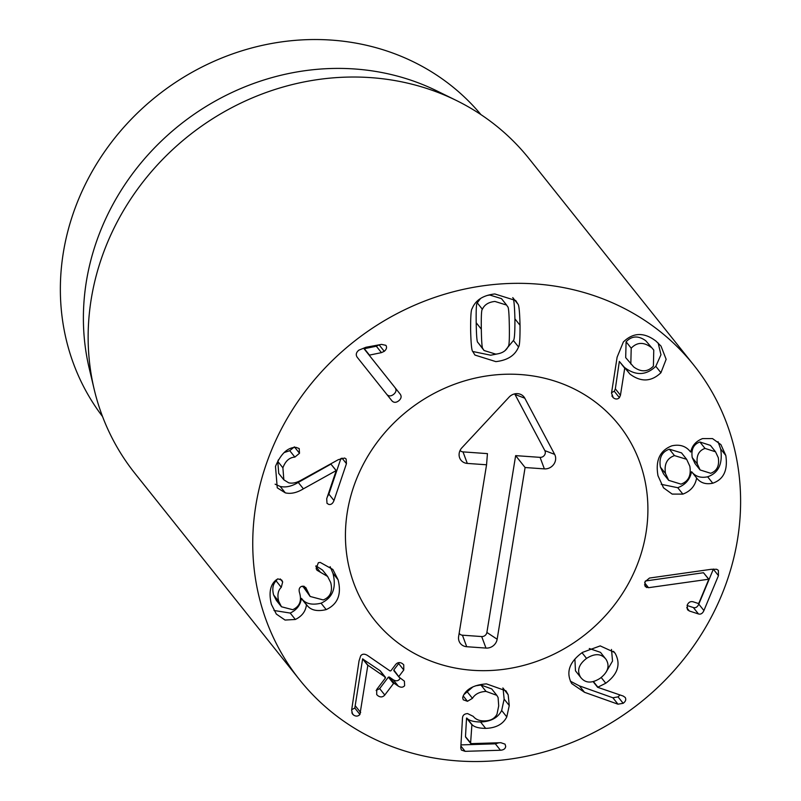 <?xml version="1.0" encoding="UTF-8"?>
<svg xmlns="http://www.w3.org/2000/svg" width="801" height="801" viewBox="0 0 801 801"><rect width="100%" height="100%" fill="white"/><g stroke="black" fill="none" stroke-linecap="round" stroke-linejoin="round"><path stroke-width="1.2" d="M606.137 659.483C601.481 653.476 594.943 653.115 586.552 658.402C578.692 664.419 576.71 670.697 580.595 677.245C585.201 683.263 591.689 683.633 600.039 678.357C607.939 672.329 609.972 666.042 606.137 659.483L600.49 652.354L589.296 648.51M586.552 658.402L582.007 652.715M574.898 659.103L575.478 670.837L581.136 677.976L575.478 670.837M584.51 692.294L571.704 683.583C565.686 672.409 569.281 662.006 582.477 652.384L600.209 645.896L614.427 652.384L615.298 653.566C620.965 664.389 617.781 674.272 605.766 683.223L597.636 687.298L623.228 696.059L625.251 697.491C626.322 699.553 625.621 701.486 623.168 703.298L617.992 704.189L584.51 692.294L579.393 685.886L612.875 697.771L618.042 696.88L619.984 694.948M570.332 681.16L579.393 685.886M617.992 704.189L612.875 697.771M597.636 687.298L593.11 681.631M597.746 686.998L593.411 681.551M615.298 653.566L613.506 651.313M606.067 672.199L612.525 661.045L611.493 649.441M508.184 694.807L509.256 705.541L506.783 716.895C503.138 724.154 496.099 727.979 485.666 728.389C478.678 728.309 474.092 727.008 471.919 724.484L470.598 743.078L471.278 743.628L500.885 742.707L505.041 744.149L505.681 746.312C505.481 748.675 503.739 749.986 500.455 750.237L465.121 751.338L461.366 750.036L460.775 747.904L462.497 717.896C462.758 715.193 464.46 713.761 467.614 713.601L473.231 716.354C475.754 719.528 479.589 721.04 484.725 720.9C490.643 720.8 494.738 718.547 497 714.142L498.713 705.871L498.092 697.541L496.83 695.338L486.037 691.413C479.629 691.744 475.103 694.046 472.45 698.342L467.474 701.296L463.268 699.804L462.678 697.751L463.168 696.019C466.482 688.84 474.242 684.795 486.467 683.884L505.922 690.802L508.184 694.807L502.888 687.949M467.474 701.296L463.198 695.939M463.839 694.677L472.89 686.888M475.484 685.836L480.91 685.005L491.714 688.92L496.83 695.338M460.945 744.9L495.338 743.829L498.963 742.767M471.659 724.494L466.542 718.086L465.481 736.66L471.278 743.628M466.542 718.086L466.803 718.076C468.975 720.6 473.561 721.901 480.55 721.981C490.983 721.571 498.022 717.736 501.666 710.487L504.139 699.123L503.068 688.389M471.919 724.484L466.803 718.076M485.666 728.389L480.55 721.981M506.783 716.895L501.666 710.487M384.79 695.028C382.828 697.23 380.585 697.491 378.042 695.829L376.7 694.607L376.72 689.471L385.421 678.006L385.221 677.135L367.859 665.19L359.929 714.472C358.127 716.394 356.024 716.605 353.631 715.093L352.53 714.081L351.629 710.137L359.048 660.835L360.69 655.799C362.282 653.806 364.525 653.676 367.439 655.398L389.967 670.898L390.888 670.797L395.704 664.45C397.636 662.287 399.879 662.016 402.452 663.649L403.764 664.85L403.774 670.006L398.958 676.354L399.158 677.215L404.405 681.17L404.625 685.686C403.033 687.548 400.921 687.689 398.297 686.127L394.422 683.463L393.491 683.553L384.79 695.028L379.674 688.61L388.375 677.135L389.296 677.045L393.181 679.719C395.804 681.281 397.917 681.13 399.499 679.268L400.17 677.916M359.929 714.472L354.813 708.054L362.623 658.943L380.105 670.727L385.421 678.006M351.699 709.666L354.813 708.054M367.739 665.351L362.623 658.943M367.859 665.19L362.743 658.782M376.13 690.482L379.674 688.61M398.297 686.127L393.181 679.719M403.774 670.006L398.658 663.588L393.842 669.936L399.158 677.215M398.658 663.588L399.228 662.597M338.072 579.754C341.757 594.292 337.792 604.234 326.187 609.611C316.916 611.784 310.398 610.182 306.623 604.775L306.433 604.845C305.662 611.373 301.967 616.249 295.339 619.473L285.046 620.054L276.335 614.077L271.419 604.405C268.665 593.03 270.177 584.92 275.955 580.084L277.807 578.863L281.712 580.044L282.673 581.957L281.271 587.323C277.987 590.477 277.136 595.153 278.708 601.351L281.461 606.768L292.735 609.701C299.544 606.557 301.847 600.99 299.624 593L299.424 592.35C298.653 589.316 299.404 587.313 301.677 586.332L305.752 587.493L310.147 596.465L323.264 599.949C330.402 597.015 332.886 591.228 330.713 582.577L327.629 576.47L316.976 570.222L316.135 568.59L318.357 562.713L320.22 562.412L332.876 569.471L338.072 579.754L332.956 573.346L330.132 566.667M320.28 572.074L315.874 566.547M315.944 565.826L322.513 570.062L327.629 576.47M310.147 596.465L302.728 586.112M278.708 601.351L273.592 594.933C272.02 588.735 272.871 584.059 276.145 580.915L277.376 579.103M281.461 606.768L276.335 600.36L273.592 594.933M295.339 619.473L290.222 613.065C296.851 609.831 300.545 604.955 301.316 598.437L301.506 598.367C305.271 603.764 311.799 605.376 321.071 603.193C332.675 597.826 336.64 587.874 332.956 573.346M273.982 610.482L290.222 613.065M306.433 604.845L301.316 598.437M306.843 605.065L301.506 598.367M326.187 609.611L321.071 603.193M303.389 488.83C296.881 492.795 290.863 494.137 285.316 492.865L277.256 487.829L275.484 466.392C280.951 453.586 287.799 447.248 296.01 447.369L299.194 448.54L299.504 453.266L294.868 457.101C289.421 457.441 285.436 461.016 282.893 467.804L283.844 479.829L288.65 482.793C292.445 483.704 296.73 482.763 301.506 479.969L338.372 459.654L344.61 458.032L346.132 458.973L346.443 463.659L333.987 500.515C332.785 503.609 331.033 504.9 328.73 504.4L327.008 503.348L326.708 498.733L336.23 470.557L303.389 488.83L298.272 482.422L330.923 464.099L336.23 470.557M282.893 467.804L277.777 461.386L278.378 459.834M283.844 479.829L278.728 473.411L277.777 461.386M294.868 457.101L289.742 450.693L294.388 446.858M284.065 452.595L289.742 450.693M285.316 492.865L280.2 486.447C285.737 487.719 291.764 486.377 298.272 482.422M275.113 484.184L280.2 486.447M336.04 470.507L330.923 464.099M327.369 496.78L328.871 494.107L340.906 458.482M346.443 463.659L342.017 458.112M400.27 394.222C401.762 396.495 401.241 398.688 398.718 400.81C396.084 402.803 393.822 402.813 391.939 400.85L357.196 357.236C355.564 354.783 356.125 352.42 358.878 350.147L365.967 347.264L381.516 344.39L385.872 345.321C387.133 347.264 386.593 349.266 384.27 351.319L381.446 352.63L369.171 355.173L400.27 394.222L364.044 348.755L376.32 346.222L379.274 344.8M369.171 355.173L364.044 348.755M369.381 355.003L364.265 348.595M381.446 352.63L376.32 346.222M384.27 351.319L379.153 344.911M386.823 394.442C388.705 396.405 390.958 396.385 393.591 394.392C396.125 392.27 396.645 390.077 395.153 387.804M509.336 326.347C509.116 313.301 508.565 306.763 507.664 306.723L506.612 305.071L494.918 301.446C488.62 302.107 484.445 304.71 482.382 309.276L477.266 302.858C476.365 303.078 476.014 309.707 476.195 322.753C476.415 335.869 476.975 342.428 477.877 342.448L484.044 350.508L495.739 354.122C502.037 353.471 506.212 350.868 508.275 346.302C509.176 346.112 509.526 339.454 509.336 326.347M506.612 305.071L501.496 298.653L489.801 295.038L487.188 295.449M480.5 298.513L477.266 302.858M482.382 309.276C481.481 309.496 481.131 316.125 481.321 329.171C481.531 342.287 482.092 348.846 482.993 348.856L477.877 342.448M482.993 348.856L484.044 350.508M518.537 346.923C515.163 355.394 507.604 360.29 495.849 361.621L474.943 355.063L472.79 351.539C471.699 350.948 470.988 343.849 470.628 330.252C470.567 316.685 471.058 309.486 472.119 308.655C475.494 300.185 483.053 295.289 494.808 293.957L515.714 300.515L517.867 304.04C518.958 304.66 519.669 311.729 520.029 325.266C520.089 338.893 519.599 346.112 518.537 346.923L513.411 340.515C514.472 339.704 514.973 332.485 514.913 318.848C514.552 305.321 513.831 298.242 512.75 297.622M517.867 304.04L512.82 297.702M472.77 351.499L490.733 355.213L498.342 353.722M505.041 350.648L513.411 340.515M648.52 587.694L645.195 586.582L644.955 581.836L649.461 578.052L711.268 569.301L716.675 569.261L718.387 570.382L718.447 575.639L703.919 610.552C702.597 613.456 700.775 614.597 698.472 613.956L689.351 610.993L687.478 609.721L687.218 605.115C688.54 602.232 690.522 601.13 693.165 601.811L698.092 603.413L698.973 602.933L708.845 579.213L648.52 587.694L644.645 582.838M645.376 580.995L703.488 572.725L708.845 579.213M708.605 579.143L703.488 572.725M689.351 610.993L686.717 607.689M687.078 605.506L693.356 607.548C695.658 608.179 697.471 607.048 698.802 604.134L713.411 569.03M718.447 575.639L713.331 569.231M710.687 473.281C716.965 470.968 719.498 465.781 718.297 457.711L715.533 451.794L705.01 448.41L699.894 441.992C693.586 444.225 691.023 449.421 692.224 457.571L694.988 463.549L700.104 469.957L710.687 473.281M715.533 451.794L710.417 445.376L699.894 441.992M705.01 448.41C698.702 450.643 696.149 455.839 697.351 463.989L692.224 457.571M697.351 463.989L700.104 469.957M686.637 459.303L681.521 452.885L669.366 449.181C661.856 451.864 658.873 457.842 660.394 467.113L663.558 473.922L668.675 480.34L680.99 484.134C688.409 481.471 691.363 475.514 689.831 466.242L686.637 459.303L674.482 455.599L669.366 449.181M674.482 455.599C666.973 458.282 663.989 464.26 665.511 473.521L660.394 467.113M665.511 473.521L668.675 480.34M696.58 478.227C695.178 485.877 690.602 491.173 682.863 494.117L672.159 494.087L663.528 487.829L658.001 475.774C655.268 460.425 659.884 450.442 671.849 445.837C679.849 444.064 686.107 446.127 690.602 452.004L690.792 451.944C692.024 445.646 695.959 441.201 702.567 438.588L712.51 438.588L720.9 444.605L725.806 455.469C727.989 470.207 723.643 479.459 712.75 483.213C705.871 484.645 700.545 482.963 696.77 478.167L691.653 471.749C695.428 476.545 700.755 478.227 707.633 476.795C718.517 473.041 722.872 463.789 720.69 449.051L718.016 441.651M682.863 494.117L677.746 487.709C685.486 484.755 690.062 479.459 691.463 471.809M696.77 478.167L691.653 471.749M712.75 483.213L707.633 476.795M725.806 455.469L720.69 449.051M661.195 484.315L677.746 487.709M653.766 350.067L645.776 340.765C638.397 335.439 631.839 335.779 626.092 341.777L625.691 357.636L633.721 366.958C641.09 372.345 647.659 372.065 653.406 366.137L653.766 350.067L645.776 340.765M650.893 347.183C643.513 341.857 636.955 342.187 631.208 348.185L626.092 341.777M631.208 348.185L630.818 364.044M620.455 395.243L615.338 388.825L619.333 361.421L624.78 367.839L620.455 395.243L619.403 397.676L614.287 391.258L615.338 388.825M624.45 367.839L619.333 361.421M619.403 397.676C617.571 399.409 615.528 399.439 613.296 397.747L611.513 393.111L617.12 357.166L623.378 341.947C633.271 332.335 644.174 332.085 656.089 341.196L661.015 346.102L666.142 359.309L660.935 372.725C651.343 381.847 641.02 382.307 629.966 374.107L624.78 367.839M624.289 367.228L624.85 367.699C635.904 375.889 646.227 375.429 655.809 366.317L660.965 354.733L658.162 343.008M660.935 372.725L655.809 366.317M611.594 392.58L614.287 391.258M416.4 754.262A252.185 230.378 -38.6 0 1 299.544 679.709A252.185 230.378 -38.6 0 1 352.991 342.347A252.185 230.378 -38.6 0 1 693.806 365.156A252.185 230.378 -38.6 0 1 692.605 647.428A252.185 230.378 -38.6 0 1 416.4 754.262M546.442 378.703A156.355 142.838 -38.6 0 1 618.893 424.92A156.355 142.838 -38.6 0 1 585.751 634.092A156.355 142.838 -38.6 0 1 374.447 619.944A156.355 142.838 -38.6 0 1 375.198 444.935A156.355 142.838 -38.6 0 1 546.442 378.703M102.538 416.53A242.092 221.166 -38.6 0 1 107.855 147.104A242.092 221.166 -38.6 0 1 371.594 46.518A242.092 221.166 -38.6 0 1 480.95 114.623M94.158 389.216L89.161 368.1A242.092 221.166 -38.6 0 1 161.562 140.856A242.092 221.166 -38.6 0 1 394.623 75.384A242.092 221.166 -38.6 0 1 436.705 90.823L456.18 100.385A252.185 230.378 141.4 0 0 412.345 84.295A252.185 230.378 141.4 0 0 169.572 152.5A252.185 230.378 141.4 0 0 94.158 389.216A252.185 230.378 141.4 0 0 134.938 473.391L299.544 679.709M693.806 365.156L529.201 158.838A252.185 230.378 141.4 0 0 456.18 100.385M459.163 633.211A4.686 4.275 141.4 0 0 462.427 635.193L481.691 636.555A4.686 4.275 141.4 0 0 486.888 632.45L515.644 455.629L540.074 457.361A4.686 4.275 141.4 0 0 544.85 450.623L515.003 394.462A4.686 4.275 141.4 0 0 514.632 393.892M525.096 467.524L497.161 639.228A10.083 9.211 -38.6 0 1 485.977 648.079L466.713 646.717A10.083 9.211 -38.6 0 1 458.512 637.866A10.083 9.211 -38.6 0 1 458.633 636.495L486.557 464.78L467.293 463.419A10.083 9.211 -38.6 0 1 459.093 454.567A10.083 9.211 -38.6 0 1 461.907 447.769L509.126 397.086A10.083 9.211 -38.6 0 1 518.908 393.832A10.083 9.211 -38.6 0 1 524.805 398.207L554.652 454.367A10.083 9.211 -38.6 0 1 553.771 464.32A10.083 9.211 -38.6 0 1 544.36 468.885L525.096 467.524L515.644 455.629M460.094 450.412A4.686 4.275 141.4 0 0 463.008 451.884L487.439 453.626L486.557 464.78M347.354 511.819A156.355 142.838 -38.6 0 1 461.446 381.867A156.355 142.838 -38.6 0 1 618.893 424.92A156.355 142.838 -38.6 0 1 585.751 634.092A156.355 142.838 -38.6 0 1 374.447 619.944A156.355 142.838 -38.6 0 1 347.354 511.819M623.168 703.298L618.042 696.88M605.766 683.223L601.191 677.486M472.45 698.342L467.333 691.924M486.037 691.413L480.91 685.005M465.121 751.338L460.875 746.021M500.455 750.237L495.338 743.829M509.256 705.541L504.139 699.123M353.631 715.093L351.839 712.85M360.68 712.55L355.564 706.142M393.491 683.553L388.375 677.135M394.422 683.463L389.296 677.045M307.043 590.357L303.709 586.192M306.803 589.586L304.21 586.342M281.271 587.323L276.145 580.915M282.673 581.957L280.25 578.923M299.504 453.266L294.858 447.449M333.987 500.515L328.871 494.107M481.321 329.171L476.195 322.753M520.029 325.266L514.913 318.848M646.717 587.594L644.505 584.81M698.472 613.956L693.356 607.548M703.919 610.552L698.802 604.134M629.966 374.107L624.85 367.699M613.296 397.747L611.874 395.954M497.161 639.228L486.888 632.45M544.36 468.885L540.074 457.361M554.652 454.367L544.85 450.623M524.805 398.207L515.003 394.462M467.293 463.419L463.008 451.884M466.713 646.717L462.427 635.193M485.977 648.079L481.691 636.555M470.688 743.438L465.571 737.03M385.451 677.336L380.335 670.928M398.928 677.015L393.812 670.597"/></g></svg>
